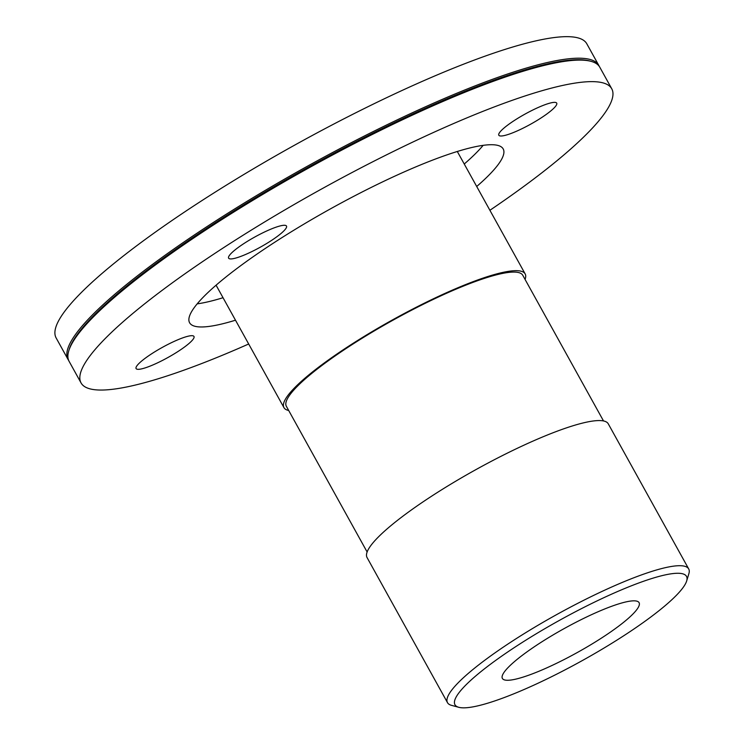 <?xml version="1.0" encoding="UTF-8"?>
<svg xmlns="http://www.w3.org/2000/svg" width="745" height="745" viewBox="0 0 745 745"><rect width="100%" height="100%" fill="white"/><g stroke="black" fill="none" stroke-linecap="round" stroke-linejoin="round"><path stroke-width="1.12" d="M288.688 410.476A137.9 24.091 -29 0 1 283.947 407.627A137.9 24.091 -29 0 1 392.876 319.698A137.9 24.091 -29 0 1 525.169 273.918A137.9 24.091 -29 0 1 525.076 279.44M367.127 551.989L286.359 406.286A135.143 23.616 -29 0 1 393.109 320.117A135.143 23.616 -29 0 1 522.757 275.25L603.515 420.953M686.667 580.979L688.864 573.752A137.9 24.091 151 0 0 688.706 568.947L608.255 423.803A137.9 24.091 151 0 0 475.962 469.592A137.9 24.091 151 0 0 367.034 557.511L447.494 702.656A137.9 24.091 151 0 0 451.479 705.338L458.78 707.303A132.387 23.132 -29 0 1 559.523 620.324A132.387 23.132 -29 0 1 686.667 580.979A132.387 23.132 -29 0 1 592.34 654.911A132.387 23.132 -29 0 1 466.268 707.75A132.387 23.132 -29 0 1 458.78 707.303M688.706 568.947A137.9 24.091 151 0 0 556.422 614.727A137.9 24.091 151 0 0 447.494 702.656M509.068 680.222A78.141 13.652 151 0 0 589.444 645.543A78.141 13.652 151 0 0 639.08 602.668A78.141 13.652 151 0 0 632.393 600.889A78.141 13.652 151 0 0 552.017 635.569A78.141 13.652 151 0 0 502.391 678.434A78.141 13.652 151 0 0 509.068 680.222M231.444 258.906A33.097 5.783 -29 0 1 228.613 258.152A33.097 5.783 -29 0 1 254.753 237.04A33.097 5.783 -29 0 1 286.499 226.061A33.097 5.783 -29 0 1 265.481 244.211A33.097 5.783 -29 0 1 231.444 258.906M514.972 120.085A33.097 5.783 -29 0 1 556.711 103.136A33.097 5.783 -29 0 1 530.561 124.238A33.097 5.783 -29 0 1 498.815 135.227A33.097 5.783 -29 0 1 514.972 120.085M177.832 351.603A33.097 5.783 -29 0 1 136.093 368.551A33.097 5.783 -29 0 1 162.233 347.449A33.097 5.783 -29 0 1 193.979 336.461A33.097 5.783 -29 0 1 177.832 351.603M599.222 66.314A303.373 53.007 151 0 0 598.747 65.327L586.809 43.797A303.373 53.007 151 0 0 295.774 144.511A303.373 53.007 151 0 0 56.136 337.951L68.074 359.49A303.373 53.007 151 0 0 68.652 360.403M598.747 65.327A303.373 53.007 151 0 0 307.713 166.051A303.373 53.007 151 0 0 68.074 359.49M489.893 210.286A303.373 53.007 151 0 0 611.738 88.767L599.8 67.227A303.373 53.007 151 0 0 591.027 61.341L589.565 60.941A302.274 52.811 151 0 0 308.328 167.169A302.274 52.811 151 0 0 69.21 349.377L68.773 350.83A303.373 53.007 151 0 0 69.127 361.39L81.056 382.921A303.373 53.007 151 0 0 107.001 389.831A303.373 53.007 151 0 0 248.681 343.994M591.027 61.341A303.373 53.007 151 0 0 308.765 167.951A303.373 53.007 151 0 0 68.773 350.83M611.738 88.767A303.373 53.007 151 0 0 320.704 189.481A303.373 53.007 151 0 0 81.056 382.921M476.707 186.492A179.266 31.318 151 0 0 503.192 148.935A179.266 31.318 151 0 0 487.863 144.847A179.266 31.318 151 0 0 303.466 224.403A179.266 31.318 151 0 0 189.602 322.753A179.266 31.318 151 0 0 204.931 326.841A179.266 31.318 151 0 0 235.494 320.201M197.183 303.858A179.266 31.318 151 0 0 223.025 297.721M464.247 164.012A179.266 31.318 151 0 0 483.151 145.35M216.087 285.195L283.947 407.627M457.3 151.486L525.169 273.918"/></g></svg>
